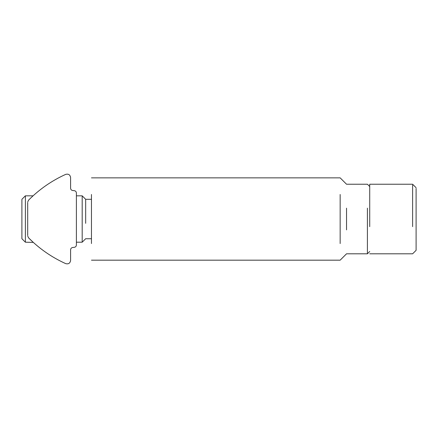 <?xml version="1.0" encoding="UTF-8"?>
<svg xmlns="http://www.w3.org/2000/svg" width="438" height="438" viewBox="0 0 438 438"><rect width="100%" height="100%" fill="white"/><g stroke="black" fill="none" stroke-linecap="round" stroke-linejoin="round"><path stroke-width="0.66" d="M340.156 243.555L340.156 194.477M91.465 194.477L91.465 243.555M346.535 229.879L346.535 208.154M91.465 260.177L340.156 260.177L346.535 253.799L367.405 253.799L367.405 208.154M367.405 253.799L369.721 251.483M412.623 226.649L412.623 185.082M369.721 253.799L412.623 253.799L416.1 250.322L416.1 188.477M369.721 226.649L369.721 184.234L412.623 184.234L416.1 187.716M33.064 195.83L25.377 195.83L25.377 242.203L21.9 238.726L21.9 199.788M82.191 196.394L82.191 242.203L76.393 242.203M85.667 199.788L85.667 223.342M74.307 247.322C75.582 247.081 76.278 246.309 76.393 245.017C76.278 246.309 75.582 247.081 74.307 247.322L72.686 247.486C71.405 247.733 70.71 248.499 70.595 249.791L70.595 260.451C70.096 263.265 68.459 264.322 65.689 263.621C51.804 257.33 39.475 248.789 28.711 237.998L33.304 242.395L25.377 242.203M27.769 201.754L28.711 200.002C34.673 194.258 34.673 194.258 28.711 200.002C39.475 189.211 51.804 180.67 65.689 174.379C68.459 173.678 70.096 174.735 70.595 177.549L70.595 188.209C70.71 189.501 71.405 190.267 72.686 190.514L74.307 190.678C75.582 190.919 76.278 191.691 76.393 192.983C76.278 191.691 75.582 190.919 74.307 190.678M28.711 237.998L27.769 236.252M76.393 192.983L76.393 245.017M27.698 235.545L27.698 202.455M369.721 186.555L367.405 184.234L346.535 184.234L340.156 177.861L91.465 177.861M25.377 195.83L21.9 199.306M91.465 199.306L85.667 199.306L82.191 195.83L76.393 195.83M82.191 242.203L85.667 238.726L91.465 238.726"/></g></svg>
